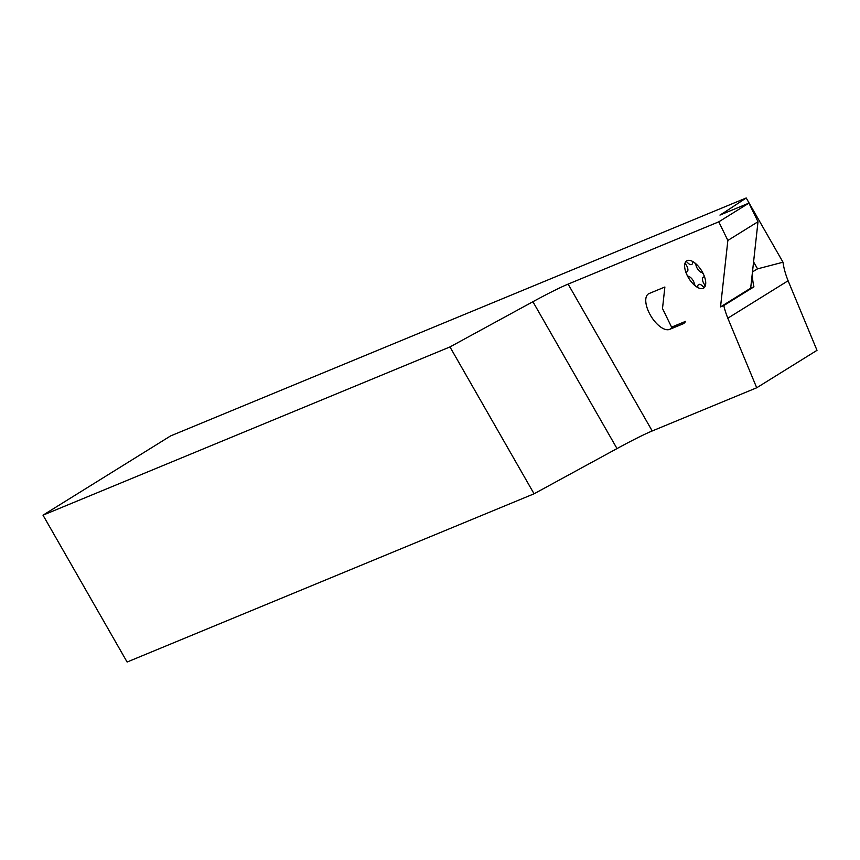 <?xml version="1.0" encoding="UTF-8"?>
<svg xmlns="http://www.w3.org/2000/svg" width="860" height="860" viewBox="0 0 860 860"><rect width="100%" height="100%" fill="white"/><g stroke="black" fill="none" stroke-linecap="round" stroke-linejoin="round"><path stroke-width="1.29" d="M669.639 329.38A20.704 9.621 58.2 0 1 650.396 315.168A20.704 9.621 58.2 0 1 648.462 293.862A20.704 9.621 58.2 0 1 649.117 293.529L664.877 287.014L662.501 308.525L671.585 327.144L685.495 321.393A20.038 9.309 58.2 0 1 683.678 323.51A20.038 9.309 58.2 0 1 683.034 323.844L669.639 329.38L676.53 325.101M752.532 271.975A53.428 24.822 58.2 0 0 753.93 286.842L750.672 288.186L752.478 271.878L757.553 268.857L782.998 262.214A53.428 24.822 -121.8 0 0 788.104 280.758L817 350.332L756.714 387.774L727.818 318.2L788.104 280.758M727.818 318.2A53.428 24.822 58.2 0 1 723.787 305.558L720.529 306.912L727.861 240.445L718.777 221.826L568.116 284.112A66.779 4.526 -29.8 0 0 532.91 301.72L449.963 346.935L534.071 493.79L617.018 448.576A66.779 4.526 150.2 0 1 652.213 430.967L756.714 387.774M753.93 286.842L723.787 305.558M752.478 271.878L758.004 221.729L748.92 203.111L719.949 215.086L724.969 211.969L725.453 212.807M534.071 493.79L127.108 662.028L43 515.172L170.602 435.923L746.211 197.972L724.969 211.969M43 515.172L449.963 346.935M753.575 261.913L757.553 268.857M782.998 262.214L746.211 197.972M750.672 288.186L720.529 306.912M748.92 203.111L718.777 221.826M758.004 221.729L727.861 240.445M532.91 301.72L617.018 448.576M568.116 284.112L652.213 430.967M684.248 323.091L683.034 323.844M703.749 274.824A16.028 7.45 58.2 0 1 704.813 286.928A16.028 7.45 58.2 0 1 696.234 286.584A16.028 7.45 58.2 0 1 686.613 274.147A16.028 7.45 58.2 0 1 685.56 262.042A16.028 7.45 58.2 0 1 694.128 262.386A16.028 7.45 58.2 0 1 703.749 274.824A2.666 1.236 -121.8 0 0 701.556 272.448A6.009 2.795 58.2 0 1 695.998 265.278A2.666 1.236 -121.8 0 0 694.128 262.386A2.666 1.236 -121.8 0 0 692.547 262.848A6.009 2.795 58.2 0 1 687.602 262.655A2.666 1.236 -121.8 0 0 685.56 262.042A2.666 1.236 -121.8 0 0 686.172 264.891A6.009 2.795 58.2 0 1 686.785 271.868A2.666 1.236 -121.8 0 0 686.613 274.147A2.666 1.236 -121.8 0 0 688.817 276.522A6.009 2.795 58.2 0 1 694.364 283.692A2.666 1.236 -121.8 0 0 696.234 286.584A2.666 1.236 -121.8 0 0 697.815 286.122A6.009 2.795 58.2 0 1 702.76 286.315A2.666 1.236 -121.8 0 0 704.813 286.928A2.666 1.236 -121.8 0 0 704.189 284.079A6.009 2.795 58.2 0 1 703.577 277.103A2.666 1.236 -121.8 0 0 703.749 274.824"/></g></svg>
